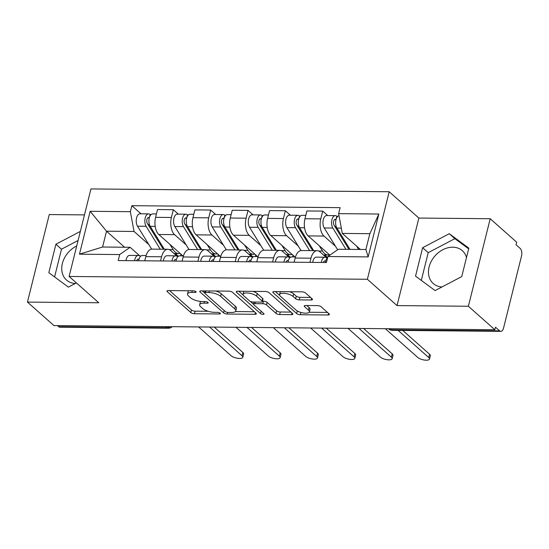<?xml version="1.0" encoding="UTF-8"?>
<svg xmlns="http://www.w3.org/2000/svg" width="549" height="549" viewBox="0 0 549 549"><rect width="100%" height="100%" fill="white"/><g stroke="black" fill="none" stroke-linecap="round" stroke-linejoin="round"><path stroke-width="0.82" d="M195.876 291.629A1.928 0.686 -166 0 0 193.317 290.805L168.351 290.565A2.759 0.974 -166 0 0 166.978 291.059A2.759 0.974 -166 0 0 167.308 291.704L190.812 312.553A2.759 0.974 -166 0 0 194.47 313.733L219.428 313.966A1.928 0.686 -166 0 0 220.389 313.623A1.928 0.686 -166 0 0 220.163 313.17A1.928 0.686 -166 0 0 217.603 312.347L214.371 312.312A8.832 3.122 -166 0 1 202.677 308.538L200.714 306.802A8.832 3.122 -166 0 1 199.664 304.736A8.832 3.122 -166 0 1 204.056 303.165L207.289 303.192A1.928 0.686 -166 0 0 208.249 302.849A1.928 0.686 -166 0 0 208.016 302.403A1.928 0.686 -166 0 0 205.456 301.573L202.231 301.545A8.832 3.122 -166 0 1 190.53 297.764L188.575 296.028A8.832 3.122 -166 0 1 187.525 293.962A8.832 3.122 -166 0 1 191.91 292.397L195.142 292.425A1.928 0.686 -166 0 0 196.103 292.082A1.928 0.686 -166 0 0 195.876 291.629M75.234 283.51A21.933 16.985 131.6 0 1 66.504 280.045A21.933 16.985 131.6 0 1 76.723 245.952M441.959 286.976A21.933 16.985 131.6 0 1 433.223 283.504A21.933 16.985 131.6 0 1 431.37 261.118A21.933 16.985 131.6 0 1 452.733 247.194A21.933 16.985 131.6 0 1 462.327 250.694A21.933 16.985 131.6 0 1 466.492 257.529M311.132 299.994A2.759 0.974 -166 0 0 312.505 299.507A2.759 0.974 -166 0 0 312.175 298.855L305.58 293.008A2.759 0.974 -166 0 0 301.929 291.828L274.198 291.567A2.759 0.974 -166 0 0 272.826 292.061A2.759 0.974 -166 0 0 273.155 292.706L296.659 313.548A2.759 0.974 -166 0 0 300.317 314.728L328.041 314.989A2.759 0.974 -166 0 0 329.414 314.502A2.759 0.974 -166 0 0 329.084 313.856L321.124 306.788A2.759 0.974 -166 0 0 317.466 305.608L305.601 305.498A2.759 0.974 -166 0 0 304.228 305.992A2.759 0.974 -166 0 0 304.558 306.637L308.504 310.137A7.384 2.608 -166 0 1 309.382 311.866A7.384 2.608 -166 0 1 303.721 313.026A7.384 2.608 -166 0 1 295.938 310.02L280.464 296.295A7.384 2.608 -166 0 1 279.585 294.573A7.384 2.608 -166 0 1 285.254 293.413A7.384 2.608 -166 0 1 293.036 296.412L295.609 298.704A2.759 0.974 -166 0 0 299.267 299.884L311.132 299.994L311.551 298.306M367.377 279.276L397.044 305.587L468.379 306.26L494.848 329.736L53.926 325.571L27.45 302.094L98.786 302.767L69.119 276.463L367.377 279.276L389.2 191.745L90.942 188.931L69.119 276.463M232.508 292.322A2.759 0.974 -166 0 0 228.851 291.142L201.126 290.881A2.759 0.974 -166 0 0 199.754 291.368A2.759 0.974 -166 0 0 200.083 292.013L223.587 312.861A2.759 0.974 -166 0 0 227.245 314.042L254.969 314.303A2.759 0.974 -166 0 0 256.342 313.808A2.759 0.974 -166 0 0 256.012 313.163L232.508 292.322M237.662 291.224L265.387 291.485A2.759 0.974 -166 0 1 269.044 292.665L292.548 313.513A2.759 0.974 -166 0 1 292.878 314.158A2.759 0.974 -166 0 1 291.505 314.646L279.64 314.536A2.759 0.974 -166 0 1 275.982 313.355L266.45 304.901A2.759 0.974 -166 0 0 262.799 303.721L254.928 303.645A2.759 0.974 -166 0 0 253.556 304.139A2.759 0.974 -166 0 0 253.885 304.784L263.808 313.582A1.928 0.686 -166 0 1 264.035 314.035A1.928 0.686 -166 0 1 262.552 314.337A1.928 0.686 -166 0 1 260.514 313.554L236.619 292.356A2.759 0.974 -166 0 1 236.29 291.711A2.759 0.974 -166 0 1 237.662 291.224M468.379 306.26L490.202 218.728L516.671 242.205L516.039 244.758L520.164 248.416A5.62 2.951 90.5 0 1 521.55 255.882L503.543 328.096A5.62 2.951 90.5 0 1 500.832 331.363L392.391 330.34A5.62 2.951 -89.5 0 1 391.176 329.819L499.611 330.841A5.62 2.951 90.5 0 0 500.832 331.363M84.464 214.899L49.273 214.563L27.45 302.094M490.202 218.728L418.866 218.056L389.2 191.745M494.848 329.736L495.486 327.183L499.611 330.841M165.915 326.634L167.122 327.705A5.62 2.951 -89.5 0 0 168.337 328.22L59.903 327.197A5.62 2.951 -89.5 0 1 58.681 326.682L167.122 327.705A5.62 4.358 -48.4 0 0 170.3 326.676M57.473 325.605L58.681 326.682M160.555 260.953L161.598 256.781A12.936 6.78 -89.5 0 1 167.843 249.273L152.039 249.122A12.936 6.78 90.5 0 0 145.801 256.63L144.758 260.802M186.18 244.923L174.589 234.649A12.936 6.78 -89.5 0 1 171.398 217.479L155.6 217.329A12.936 6.78 90.5 0 0 158.791 234.498L182.913 255.889M155.6 217.329L157.536 209.546L173.34 209.697L178.363 214.151M167.843 249.273A12.936 6.78 -89.5 0 1 170.643 250.468L177.142 256.232M171.398 217.479L173.34 209.697M197.901 261.303L198.944 257.131A12.936 6.78 -89.5 0 1 205.182 249.623L189.384 249.479A12.936 6.78 90.5 0 0 183.14 256.98L182.103 261.159M215.702 214.501L210.679 210.047L194.881 209.903L192.939 217.685A12.936 6.78 90.5 0 0 196.13 234.848L220.252 256.239M205.182 249.623A12.936 6.78 -89.5 0 1 207.989 250.818L214.487 256.582M223.518 245.279L211.935 234.999A12.936 6.78 -89.5 0 1 208.737 217.836L210.679 210.047M235.24 261.66L236.283 257.488A12.936 6.78 -89.5 0 1 242.528 249.98L226.723 249.829A12.936 6.78 90.5 0 0 220.485 257.337L219.442 261.509M253.048 214.858L248.024 210.404L232.22 210.253L230.285 218.035A12.936 6.78 90.5 0 0 233.476 235.205L257.598 256.596M242.528 249.98A12.936 6.78 -89.5 0 1 245.328 251.174L251.826 256.939M260.864 245.629L249.273 235.349A12.936 6.78 -89.5 0 1 246.082 218.186L248.024 210.404M272.585 262.01L273.628 257.838A12.936 6.78 -89.5 0 1 279.866 250.33L264.069 250.186A12.936 6.78 90.5 0 0 257.824 257.687L256.788 261.859M290.387 215.208L285.363 210.754L269.566 210.603L267.624 218.392A12.936 6.78 90.5 0 0 270.815 235.555L294.937 256.946M279.866 250.33A12.936 6.78 -89.5 0 1 282.673 251.524L289.172 257.289M298.203 245.979L286.619 235.706A12.936 6.78 -89.5 0 1 283.421 218.536L285.363 210.754M309.924 262.36L310.967 258.188A12.936 6.78 -89.5 0 1 317.212 250.687L301.408 250.536A12.936 6.78 90.5 0 0 295.17 258.044L294.127 262.216M327.732 215.565L322.709 211.111L306.905 210.96L304.969 218.742A12.936 6.78 90.5 0 0 308.161 235.905L329.88 255.168M317.212 250.687A12.936 6.78 -89.5 0 1 320.012 251.881L326.511 257.646M335.549 246.336L323.958 236.056A12.936 6.78 -89.5 0 1 320.767 218.893L322.709 211.111M148.834 244.573L134.052 231.465L106.527 231.204L102.581 247.023L130.106 247.283L139.803 255.882M124.602 247.228L106.527 231.204L90.16 211.303L130.374 211.681L134.052 231.465M130.106 247.283L119.689 254.558L79.475 254.173L90.16 211.303M338.63 213.65L378.844 214.028L368.159 256.905L327.938 256.52L338.362 249.253L365.895 249.514L369.841 233.689L342.308 233.428L338.63 213.65L340.126 207.652L131.87 205.69L130.374 211.681M119.689 254.558L118.193 260.555L326.449 262.518L327.938 256.52M80.353 231.404L55.909 244.243L48.82 272.681L68.378 287.113L76.386 282.907M397.044 305.587L418.866 218.056M468.832 248.148L449.274 233.709L422.634 247.709L415.538 276.147L435.096 290.579L461.743 276.579L468.832 248.148M342.308 233.428L360.384 249.459M141.018 213.801L131.87 205.69M79.475 254.173L102.581 247.023M365.895 249.514L368.159 256.905M369.841 233.689L378.844 214.028M78.088 240.483L61.495 249.198L54.584 276.936M61.495 249.198L55.909 244.243M468.654 248.848L454.86 238.664L428.22 252.664L421.303 280.395M454.86 238.664L449.274 233.709M428.22 252.664L422.634 247.709M188.575 290.757A8.832 3.122 -166 0 0 188.156 291.409L187.525 293.962M200.79 301.47A8.832 3.122 -166 0 0 200.303 302.183L199.664 304.736M169.552 290.579L191.45 310A2.759 0.974 -166 0 0 195.101 311.18L208.229 311.304M235.377 311.558L254.407 311.736M202.327 290.888L204.578 292.885M205.539 292.521A1.928 0.686 -166 0 0 204.578 292.864A1.928 0.686 -166 0 0 204.811 293.317L225.44 311.619A1.928 0.686 -166 0 0 228 312.443L231.41 312.477A8.832 3.122 -166 0 0 235.796 310.906A8.832 3.122 -166 0 0 234.746 308.84L220.643 296.33A8.832 3.122 -166 0 0 208.949 292.555L205.539 292.521L205.937 290.922M235.796 310.906L236.434 308.353A8.832 3.122 -166 0 0 235.384 306.287L234.746 308.84M215.73 291.018A8.832 3.122 -166 0 1 221.281 293.784L235.384 306.287M290.943 312.086L280.278 311.983L279.64 314.536M262.456 301.161L263.431 301.168A2.759 0.974 -166 0 1 267.089 302.348L276.621 310.803A2.759 0.974 -166 0 0 280.278 311.983M253.542 304.249L250.303 301.38M243.255 295.129L238.863 291.238M256.561 296.131A7.384 2.608 -166 0 0 248.779 293.125A7.384 2.608 -166 0 0 243.111 294.285A7.384 2.608 -166 0 0 243.989 296.007L249.445 300.845A2.759 0.974 -166 0 0 253.096 302.025L260.967 302.101A2.759 0.974 -166 0 0 262.34 301.607A2.759 0.974 -166 0 0 262.01 300.962L256.561 296.131L257.2 293.578A7.384 2.608 -166 0 0 252.883 291.368M243.996 291.286A7.384 2.608 -166 0 0 243.749 291.732L243.111 294.285M262.34 301.607L262.978 299.054A2.759 0.974 -166 0 0 262.648 298.409L262.01 300.962M257.2 293.578L262.648 298.409M289.536 291.711A7.384 2.608 -166 0 1 293.667 293.866L296.247 296.151A2.759 0.974 -166 0 0 299.905 297.332L310.569 297.434M280.422 291.629A7.384 2.608 -166 0 0 280.223 292.02L279.585 294.573M309.382 311.866L310.02 309.313A7.384 2.608 -166 0 0 309.142 307.584L308.504 310.137M306.802 305.512L309.142 307.584M309.183 312.257L327.478 312.429M297.194 310.906L297.297 310.995A2.759 0.974 -166 0 0 299.63 312.017M275.406 291.581L279.722 295.41M180.594 255.868L181.005 254.201M180.099 253.398A16.868 8.846 -89.5 0 1 178.754 253.576A16.868 8.846 -89.5 0 1 173.127 249.617L169.854 244.312M164.329 249.239L150.193 226.318A7.027 3.685 -89.5 0 1 149.156 218.516A7.027 3.685 -89.5 0 1 152.67 213.911L156.444 213.945M164.137 249.239A13.217 6.931 -89.5 0 1 161.694 246.7L147.372 223.484A3.376 1.771 -89.5 0 1 146.878 219.737A3.376 1.771 -89.5 0 1 148.566 217.528A3.376 1.771 -89.5 0 1 149.294 217.836L149.314 217.836M150.042 226.058L147.667 223.951M162.964 248.333L163.774 248.34M160.26 249.205L146.123 226.277A7.027 3.685 -89.5 0 1 145.087 218.475A7.027 3.685 -89.5 0 1 148.601 213.87A7.027 3.685 -89.5 0 1 150.124 214.522L151.133 214.529M151.654 249.143L137.504 226.195A7.027 3.685 -89.5 0 1 136.468 218.392A7.027 3.685 -89.5 0 1 139.981 213.787L148.601 213.87M178.391 256.259L175.33 253.549M147.825 217.823L149.294 217.836L150.124 214.522M138.972 259.327L138.478 259.169A3.376 1.771 90.5 0 0 138.19 259.121A3.376 1.771 90.5 0 0 136.667 260.727M140.709 256.17L138.822 255.566A7.027 3.685 90.5 0 0 138.224 255.463A7.027 3.685 90.5 0 0 134.608 260.706M138.224 255.463L129.612 255.388A7.027 3.685 90.5 0 0 125.989 260.624M214.24 327.087L242.85 352.465A6.464 2.285 14 0 1 243.619 353.975L242.795 357.289A6.464 2.285 -166 0 0 242.027 355.779L209.622 327.046M146.103 255.539L142.294 255.505A7.027 3.685 90.5 0 0 138.677 260.748M198.608 326.943L231.012 355.677A6.464 2.285 -166 0 0 237.827 358.305A6.464 2.285 -166 0 0 242.795 357.289M217.932 256.218L218.351 254.551M217.445 253.748A16.868 8.846 -89.5 0 1 216.093 253.933A16.868 8.846 -89.5 0 1 210.473 249.973L207.199 244.662M201.668 249.596L187.532 226.668A7.027 3.685 -89.5 0 1 186.502 218.866A7.027 3.685 -89.5 0 1 190.009 214.261L193.783 214.295M201.476 249.589A13.217 6.931 -89.5 0 1 199.04 247.057L184.718 223.834A3.376 1.771 -89.5 0 1 184.224 220.087A3.376 1.771 -89.5 0 1 185.905 217.878A3.376 1.771 -89.5 0 1 186.639 218.186L186.66 218.186M187.387 226.414L185.006 224.308M200.31 248.683L201.112 248.69M197.599 249.555L183.462 226.627A7.027 3.685 -89.5 0 1 182.433 218.825A7.027 3.685 -89.5 0 1 185.939 214.22A7.027 3.685 -89.5 0 1 187.463 214.872L188.472 214.879M189 249.493L174.85 226.552A7.027 3.685 -89.5 0 1 173.813 218.749A7.027 3.685 -89.5 0 1 177.32 214.144L185.939 214.22M215.73 256.609L212.669 253.899M185.171 218.173L186.639 218.186L187.463 214.872M255.278 256.575L255.69 254.908M254.784 254.098A16.868 8.846 -89.5 0 1 253.439 254.283A16.868 8.846 -89.5 0 1 247.812 250.323L244.538 245.012M239.014 249.946L224.877 227.018A7.027 3.685 -89.5 0 1 223.841 219.216A7.027 3.685 -89.5 0 1 227.355 214.611L231.129 214.652M238.822 249.946A13.217 6.931 -89.5 0 1 236.379 247.407L222.057 224.184A3.376 1.771 -89.5 0 1 221.563 220.444A3.376 1.771 -89.5 0 1 223.251 218.228A3.376 1.771 -89.5 0 1 223.978 218.543L224.809 215.222L225.817 215.235M224.726 226.764L222.352 224.658M237.648 249.033L238.458 249.04M234.945 249.905L220.808 226.984A7.027 3.685 -89.5 0 1 219.772 219.181A7.027 3.685 -89.5 0 1 223.285 214.577A7.027 3.685 -89.5 0 1 224.809 215.222M226.339 249.85L212.189 226.902A7.027 3.685 -89.5 0 1 211.159 219.099A7.027 3.685 -89.5 0 1 214.666 214.494L223.285 214.577M253.075 256.966L250.015 254.249M176.311 259.677L175.817 259.519A3.376 1.771 90.5 0 0 175.536 259.471A3.376 1.771 90.5 0 0 174.006 261.077M178.048 256.52L176.16 255.916A7.027 3.685 90.5 0 0 175.57 255.82A7.027 3.685 90.5 0 0 171.954 261.063M175.57 255.82L166.951 255.738A7.027 3.685 90.5 0 0 163.334 260.981M251.579 327.437L280.196 352.815A6.464 2.285 14 0 1 280.964 354.325L280.134 357.646A6.464 2.285 -166 0 0 279.366 356.129L246.968 327.396M183.448 255.896L179.64 255.855A7.027 3.685 90.5 0 0 176.023 261.098M235.953 327.293L268.358 356.026A6.464 2.285 -166 0 0 275.173 358.662A6.464 2.285 -166 0 0 280.134 357.646M213.657 260.034L213.163 259.876A3.376 1.771 90.5 0 0 212.875 259.828A3.376 1.771 90.5 0 0 211.351 261.434M215.393 256.877L213.506 256.266A7.027 3.685 90.5 0 0 212.909 256.17A7.027 3.685 90.5 0 0 209.293 261.413M212.909 256.17L204.297 256.088A7.027 3.685 90.5 0 0 200.673 261.331M288.925 327.794L317.535 353.165A6.464 2.285 14 0 1 318.303 354.681L317.48 357.996A6.464 2.285 -166 0 0 316.711 356.486L284.307 327.753M220.787 256.246L216.979 256.211A7.027 3.685 90.5 0 0 213.362 261.454M273.292 327.643L305.697 356.383A6.464 2.285 -166 0 0 312.511 359.012A6.464 2.285 -166 0 0 317.48 357.996M292.617 256.925L293.036 255.258M292.13 254.455A16.868 8.846 -89.5 0 1 290.778 254.64A16.868 8.846 -89.5 0 1 285.157 250.68L281.884 245.369M276.353 250.296L262.216 227.375A7.027 3.685 -89.5 0 1 261.187 219.573A7.027 3.685 -89.5 0 1 264.693 214.968L268.468 215.002M276.161 250.296A13.217 6.931 -89.5 0 1 273.725 247.764L259.403 224.541A3.376 1.771 -89.5 0 1 258.908 220.794A3.376 1.771 -89.5 0 1 260.59 218.584A3.376 1.771 -89.5 0 1 261.324 218.893L261.345 218.893M262.072 227.121L259.691 225.015M274.994 249.39L275.797 249.397M272.283 250.262L258.147 227.334A7.027 3.685 -89.5 0 1 257.117 219.531A7.027 3.685 -89.5 0 1 260.624 214.927A7.027 3.685 -89.5 0 1 262.148 215.579L263.156 215.585M263.685 250.2L249.534 227.252A7.027 3.685 -89.5 0 1 248.498 219.449A7.027 3.685 -89.5 0 1 252.005 214.844L260.624 214.927M290.414 257.316L287.353 254.606M259.855 218.879L261.324 218.893L262.148 215.579M329.469 254.805A16.868 8.846 -89.5 0 1 328.124 254.99A16.868 8.846 -89.5 0 1 322.496 251.03L319.223 245.719M313.699 250.653L299.562 227.725A7.027 3.685 -89.5 0 1 298.526 219.923A7.027 3.685 -89.5 0 1 302.039 215.318L305.814 215.352M313.506 250.653A13.217 6.931 -89.5 0 1 311.063 248.114L296.741 224.891A3.376 1.771 -89.5 0 1 296.247 221.144A3.376 1.771 -89.5 0 1 297.935 218.934A3.376 1.771 -89.5 0 1 298.663 219.25L298.683 219.25M299.411 227.471L297.036 225.364M312.333 249.74L313.143 249.747M309.629 250.612L295.492 227.691A7.027 3.685 -89.5 0 1 294.456 219.888A7.027 3.685 -89.5 0 1 297.97 215.283A7.027 3.685 -89.5 0 1 299.493 215.929L300.502 215.942M301.024 250.55L286.873 227.609A7.027 3.685 -89.5 0 1 285.844 219.806A7.027 3.685 -89.5 0 1 289.35 215.201L297.97 215.283M327.678 257.598L324.699 254.956M297.194 219.236L298.663 219.25L299.493 215.929M350.029 249.363L336.901 228.082A7.027 3.685 -89.5 0 1 335.81 220.609A7.027 3.685 -89.5 0 1 339.014 215.702M358.641 249.445L356.569 246.069M349.02 249.349A13.217 6.931 -89.5 0 1 348.409 248.464L334.087 225.241A3.376 1.771 -89.5 0 1 333.593 221.501A3.376 1.771 -89.5 0 1 335.274 219.291A3.376 1.771 -89.5 0 1 336.009 219.6L336.832 216.285L337.841 216.292M336.757 227.821L334.375 225.714M345.959 249.321L332.831 228.041A7.027 3.685 -89.5 0 1 331.802 220.238A7.027 3.685 -89.5 0 1 335.309 215.633A7.027 3.685 -89.5 0 1 336.832 216.285M337.649 249.747L324.219 227.959A7.027 3.685 -89.5 0 1 323.183 220.156A7.027 3.685 -89.5 0 1 326.689 215.551L335.309 215.633M250.996 260.384L250.502 260.226A3.376 1.771 90.5 0 0 250.22 260.178A3.376 1.771 90.5 0 0 248.69 261.784M252.732 257.227L250.845 256.623A7.027 3.685 90.5 0 0 250.255 256.527A7.027 3.685 90.5 0 0 246.638 261.763M250.255 256.527L241.635 256.445A7.027 3.685 90.5 0 0 238.019 261.681M326.264 328.144L354.88 353.522A6.464 2.285 14 0 1 355.649 355.031L354.819 358.353A6.464 2.285 -166 0 0 354.05 356.836L321.652 328.103M258.133 256.596L254.324 256.561A7.027 3.685 90.5 0 0 250.708 261.804M310.638 328L343.043 356.733A6.464 2.285 -166 0 0 349.857 359.362A6.464 2.285 -166 0 0 354.819 358.353M288.342 260.741L287.848 260.576A3.376 1.771 90.5 0 0 287.559 260.535A3.376 1.771 90.5 0 0 286.036 262.141M290.078 257.584L288.191 256.973A7.027 3.685 90.5 0 0 287.594 256.877A7.027 3.685 90.5 0 0 283.977 262.12M287.594 256.877L278.981 256.795A7.027 3.685 90.5 0 0 275.358 262.038M363.61 328.501L392.219 353.872A6.464 2.285 14 0 1 392.988 355.388L392.164 358.703A6.464 2.285 -166 0 0 391.396 357.193L358.991 328.453M295.472 256.953L291.663 256.918A7.027 3.685 90.5 0 0 288.047 262.154M347.977 328.35L380.382 357.083A6.464 2.285 -166 0 0 387.196 359.719A6.464 2.285 -166 0 0 392.164 358.703M325.681 261.091L325.186 260.933A3.376 1.771 90.5 0 0 324.905 260.885A3.376 1.771 90.5 0 0 323.375 262.491M327.417 257.934L325.53 257.33A7.027 3.685 90.5 0 0 324.939 257.227A7.027 3.685 90.5 0 0 321.323 262.47M324.939 257.227L316.32 257.152A7.027 3.685 90.5 0 0 312.704 262.388M402.74 330.436L429.565 354.229A6.464 2.285 14 0 1 430.334 355.738L429.503 359.053A6.464 2.285 -166 0 0 428.735 357.543L398.121 330.395M327.636 257.756A7.027 3.685 90.5 0 0 325.392 262.511M385.323 328.707L417.727 357.44A6.464 2.285 -166 0 0 424.542 360.069A6.464 2.285 -166 0 0 429.503 359.053M283.421 218.536L267.624 218.392M246.082 218.186L230.285 218.035M208.737 217.836L192.939 217.685M320.767 218.893L304.969 218.742M323.958 236.056L308.161 235.905M286.619 235.706L270.815 235.555M273.628 257.838L257.824 257.687M249.273 235.349L233.476 235.205M236.283 257.488L220.485 257.337M211.935 234.999L196.13 234.848M198.944 257.131L183.14 256.98M174.589 234.649L158.791 234.498M161.598 256.781L145.801 256.63M310.967 258.188L295.17 258.044M389.968 328.748L391.176 329.819A5.62 4.358 -48.4 0 1 388.713 328.92A5.62 5.62 0 0 0 392.391 330.34M192.315 290.792L191.91 292.397M207.563 302.101L207.289 303.192M204.454 301.566L204.056 303.165M219.703 312.868L219.428 313.966M195.101 311.18L194.47 313.733M191.45 310L190.812 312.553M167.569 290.641L167.308 291.704M195.417 291.327L195.142 292.425M255.388 312.614L254.969 314.303M227.65 312.422L227.245 314.042M224.177 310.494L223.587 312.861M200.351 290.949L200.083 292.013M221.281 293.784L220.643 296.33M209.347 290.956L208.949 292.555M291.924 312.957L291.505 314.646M276.621 310.803L275.982 313.355M267.089 302.348L266.45 304.901M263.431 301.168L262.799 303.721M255.326 302.046L254.928 303.645M261.104 311.187L260.514 313.554M236.887 291.299L236.619 292.356M299.905 297.332L299.267 299.884M296.247 296.151L295.609 298.704M293.667 293.866L293.036 296.412M304.819 305.573L304.558 306.637M328.467 313.301L328.041 314.989M300.893 312.422L300.317 314.728M297.297 310.995L296.659 313.548M273.423 291.643L273.155 292.706M169.277 249.582L173.127 249.617M150.193 226.318L155.182 226.366M137.504 226.195L146.123 226.277M138.478 259.169L137.909 259.162M242.027 355.779L242.85 352.465M206.623 249.932L210.473 249.973M187.532 226.668L192.521 226.716M174.85 226.552L183.462 226.627M243.962 250.289L247.812 250.323M224.877 227.018L229.866 227.066M222.51 218.529L223.978 218.543M212.189 226.902L220.808 226.984M175.817 259.519L175.248 259.512M279.366 356.129L280.196 352.815M213.163 259.876L212.593 259.869M316.711 356.486L317.535 353.165M281.308 250.639L285.157 250.68M262.216 227.375L267.205 227.423M249.534 227.252L258.147 227.334M318.646 250.996L322.496 251.03M299.562 227.725L304.551 227.773M286.873 227.609L295.492 227.691M336.901 228.082L341.32 228.123M334.54 219.586L336.009 219.6M324.219 227.959L332.831 228.041M250.502 260.226L249.932 260.219M354.05 356.836L354.88 353.522M287.848 260.576L287.278 260.576M391.396 357.193L392.219 353.872M325.186 260.933L324.617 260.926M428.735 357.543L429.565 354.229M168.337 328.22A5.62 5.62 0 0 0 172.249 326.689M205.065 290.915L204.578 292.864M254.077 302.032L253.556 304.139M174.102 253.535L178.754 253.576M211.447 253.885L216.093 253.933M248.786 254.242L253.439 254.283M286.132 254.592L290.778 254.64M323.471 254.949L328.124 254.99"/></g></svg>
